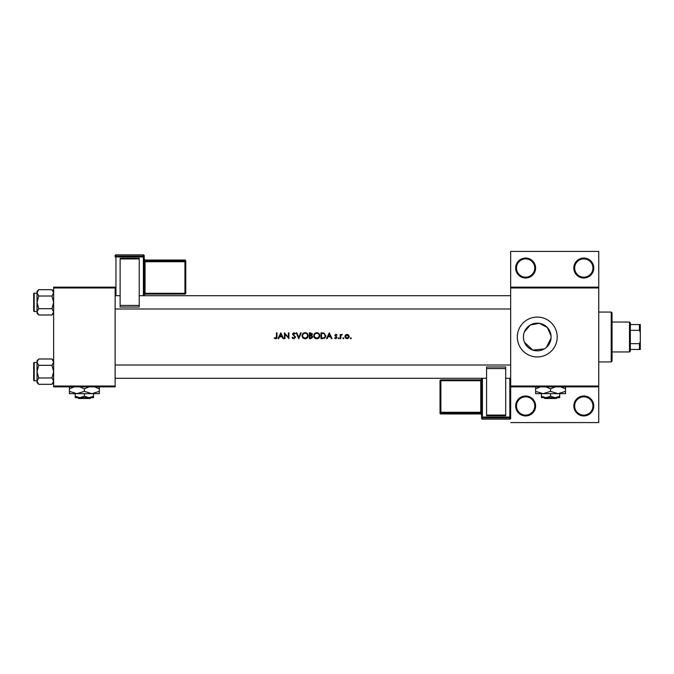 <?xml version="1.0" encoding="UTF-8"?>
<svg xmlns="http://www.w3.org/2000/svg" width="674" height="674" viewBox="0 0 674 674"><rect width="100%" height="100%" fill="white"/><g stroke="black" fill="none" stroke-linecap="round" stroke-linejoin="round"><path stroke-width="1.01" d="M305.583 333.335L305.095 333.293C306.636 333.411 307.487 334.228 307.647 335.753L307.31 337L305.095 338.213L302.904 337L302.575 335.778L302.693 336.553M311.354 338.011L312.264 337.008L311.312 335.972L312.264 337L309.88 338.062L309.88 335.905L311.312 335.972L310.225 335.905M317.218 333.335L316.729 333.293C318.271 333.411 319.114 334.228 319.282 335.753L318.945 337L316.729 338.213L314.531 337L314.21 335.778L314.328 336.553M324.051 333.731L325.247 335.829L324.969 337L323.849 337.918L321.515 338.062L321.515 333.445L323.301 333.52M348.677 337.008L347.059 334.86L348.677 337L347.059 338.213L345.433 336.975M535.603 405.967A9.967 9.967 0 0 1 525.627 415.942A9.967 9.967 0 0 1 515.661 405.967A9.967 9.967 0 0 1 525.627 396A9.967 9.967 0 0 1 535.603 405.967M516.486 405.967A9.141 9.141 0 0 0 525.627 415.108A9.141 9.141 0 0 0 534.768 405.967A9.141 9.141 0 0 0 525.627 396.826A9.141 9.141 0 0 0 516.486 405.967M593.769 405.967A9.967 9.967 0 0 1 583.794 415.942A9.967 9.967 0 0 1 573.827 405.967A9.967 9.967 0 0 1 583.794 396A9.967 9.967 0 0 1 593.769 405.967M574.652 405.967A9.141 9.141 0 0 0 583.794 415.108A9.141 9.141 0 0 0 592.935 405.967A9.141 9.141 0 0 0 583.794 396.826A9.141 9.141 0 0 0 574.652 405.967M535.603 268.033A9.967 9.967 0 0 1 525.627 278A9.967 9.967 0 0 1 515.661 268.033A9.967 9.967 0 0 1 525.627 258.058A9.967 9.967 0 0 1 535.603 268.033M516.486 268.033A9.141 9.141 0 0 0 525.627 277.174A9.141 9.141 0 0 0 534.768 268.033A9.141 9.141 0 0 0 525.627 258.892A9.141 9.141 0 0 0 516.486 268.033M593.769 268.033A9.967 9.967 0 0 1 583.794 278A9.967 9.967 0 0 1 573.827 268.033A9.967 9.967 0 0 1 583.794 258.058A9.967 9.967 0 0 1 593.769 268.033M574.652 268.033A9.141 9.141 0 0 0 583.794 277.174A9.141 9.141 0 0 0 592.935 268.033A9.141 9.141 0 0 0 583.794 258.892A9.141 9.141 0 0 0 574.652 268.033M546.42 347.38L551.054 338.171L551.054 335.829L547.347 327.522L539.377 323.318L530.345 325.003L524.439 331.768M523.42 337A13.842 13.842 0 0 0 537.262 350.842A13.842 13.842 0 0 0 551.105 337A13.842 13.842 0 0 0 537.262 323.158A13.842 13.842 0 0 0 523.42 337L523.681 339.679M524.448 342.232L532.738 350.084L544.322 348.905M517.32 337A19.942 19.942 0 0 0 537.262 356.942A19.942 19.942 0 0 0 557.204 337A19.942 19.942 0 0 0 537.262 317.058A19.942 19.942 0 0 0 517.32 337M276.475 336.714L275.666 338.213L274.545 337.691L274.234 338.137L275.641 338.811L276.989 337L276.997 332.846L276.475 332.846L276.475 336.714L275.877 338.188M280.797 332.846L278.042 338.66L278.606 338.66L279.491 336.798L282.128 336.798L282.987 338.66L283.56 338.66L280.797 332.846M284.453 332.846L284.453 338.66L284.976 338.66L284.976 334.093L288.927 338.66L288.927 332.846L288.405 332.846L288.405 337.421L284.453 332.846M292.777 337.598L293.83 338.213L294.968 337.227L294.757 336.655L294.968 337.227L293.83 338.213L292.55 337.244L292.061 337.539L293.83 338.811L295.49 337.236L292.954 334.026L293.805 333.293L294.942 334.034L295.414 333.681L293.864 332.695L292.432 334.051L294.757 336.655L292.432 334.051L293.864 332.695L295.414 333.681M296.231 332.846L298.767 338.66L301.227 332.846L300.671 332.846L298.734 337.43L296.796 332.846L296.231 332.846M302.053 335.778L302.297 337L305.12 338.811L307.917 337L308.17 335.753C308.001 333.866 306.973 332.846 305.069 332.695C303.216 332.88 302.213 333.908 302.053 335.778M309.358 332.846L309.358 338.66L310.933 338.66L312.787 337.008L311.674 335.526L312.34 334.287L310.495 332.846L309.358 332.846M313.688 335.778L313.932 337L316.755 338.811L319.552 337L319.796 335.753C319.636 333.866 318.6 332.846 316.704 332.695C314.851 332.88 313.848 333.908 313.688 335.778M320.993 332.846L320.993 338.66L322.795 338.66L325.567 337L325.769 335.829L324.017 333.057L320.993 332.846M329.274 332.846L326.511 338.66L327.084 338.66L327.968 336.798L330.605 336.798L331.465 338.66L332.029 338.66L329.274 332.846M335.795 336.688L336.579 337.531L334.641 338.163L335.854 338.736L337.101 337.506L335.382 335.433L337.025 334.944L335.938 334.338L334.86 335.45L336.436 337.126M340.235 334.414L340.235 338.66L340.758 338.66L340.85 335.778L342.249 334.481L340.758 335.037L340.235 334.414M344.861 336.545L347.059 338.736L349.216 337L348.677 335.037L347.059 334.338L345.442 335.037L344.861 336.545L345.442 335.037M312.787 337.008L311.674 335.526L312.34 334.287M343.327 337.767L342.847 338.255L343.327 338.736L343.816 338.255L343.327 337.767L343.816 338.255L343.327 338.736L342.847 338.255L343.327 337.767L343.816 338.255L343.327 338.736L343.816 338.255L343.327 337.767M338.702 337.767L338.222 338.255L338.702 338.736L339.191 338.255L338.702 337.767L339.191 338.255L338.702 338.736L338.222 338.255L338.702 337.767L339.191 338.255L338.702 337.767M350.859 337.767L350.379 338.255L350.859 338.736L351.348 338.255L350.859 337.767L351.348 338.255L350.859 338.736L350.379 338.255L350.859 337.767L351.348 338.255L350.859 338.736L350.379 338.255L350.859 337.767L351.348 338.255L350.859 338.736M598.748 287.975L510.673 287.975L510.673 287.141L598.748 287.141L598.748 386.859L510.673 386.859L510.673 386.025L598.748 386.025M115.136 386.859L53.642 386.859L53.642 386.025L115.136 386.025L115.136 386.859M115.136 287.975L53.642 287.975L53.642 287.141L115.136 287.141L115.136 386.025M53.642 287.975L53.642 386.025M510.673 287.975L510.673 386.025M598.748 386.859L598.748 422.59L510.673 422.59M510.673 287.141L510.673 251.41L598.748 251.41L598.748 287.141M523.681 334.312L523.479 335.652M276.98 337.371L276.879 337.969M276.492 338.533L275.961 338.778M275.641 338.811L274.234 338.137M274.545 337.691L275.666 338.213M328.246 336.2L329.3 333.975L330.327 336.2L328.246 336.2L330.327 336.2M334.86 335.45L336.259 334.388M335.517 334.414L337.025 334.944M335.382 335.433L335.938 334.86L336.671 335.307L335.938 334.86L335.382 335.433L337.101 337.506L336.141 336.259M335.854 338.736L334.641 338.163M334.986 337.767L335.829 338.213L336.579 337.531L335.829 338.213L334.986 337.767M341.794 334.338L340.758 335.037L342.249 334.481M341.962 334.936L341.524 334.885M341.693 334.86L340.808 335.997M340.926 335.542L340.758 337.236M349.258 336.545L349.216 337M348.938 337.691L347.43 338.71M345.661 338.255L345.172 337.691M348.736 336.553L348.61 335.905M347.7 334.986L345.695 335.568M345.501 335.905L345.383 336.553L347.329 338.196M348.079 337.885L348.559 337.295M345.383 336.553L347.059 334.86M325.736 336.334L324.48 338.323M322.694 333.462L321.928 333.445M324.969 337L325.222 335.458M325.104 334.927L324.868 334.456M321.515 338.062L324.194 337.775M314.025 334.338L315.28 333.057M317.85 332.889L319.788 335.467M319.796 335.753C319.636 337.623 318.617 338.643 316.755 338.811M316.308 338.786L315.862 338.693M315.07 338.331L313.932 337M318.827 337.185L319.232 335.256M319.088 334.784L318.76 334.237M318.128 333.697L317.454 333.394M316.401 338.196L317.842 337.977M314.943 337.506L316.081 338.137M314.227 335.433L314.21 335.778C314.354 334.262 315.196 333.428 316.729 333.293L316.241 333.344M316.081 333.377L315.651 333.537M312.07 333.436L312.306 333.959M311.447 335.037L311.818 334.296L309.88 335.307L309.88 333.445L311.759 333.959M309.88 335.307L310.647 335.29M312.264 337.008L312.172 336.579M309.88 338.062L311.059 338.045M302.399 334.338L303.645 333.057M306.291 332.922L307.268 333.571M308.17 335.753C308.001 337.623 306.982 338.643 305.12 338.811M304.673 338.786L304.235 338.693M303.435 338.331L302.769 337.741M307.192 337.185L307.597 335.256M307.555 335.079L307.125 334.237M304.766 338.196L306.207 337.977M303.317 337.506L304.446 338.137M302.592 335.433L302.575 335.778C302.719 334.262 303.561 333.428 305.095 333.293L304.606 333.344M304.454 333.377L304.016 333.537M292.904 338.542L292.474 338.163M294.024 335.964L292.432 334.051M293.982 333.31L294.816 333.874M293.805 333.293L292.954 334.026L294.117 335.357M292.954 334.026L293.333 334.784M295.279 336.495L295.465 337M279.777 336.2L280.831 333.975L281.858 336.2L279.777 336.2L281.858 336.2M611.217 361.93L611.217 312.07L612.051 312.904L612.051 361.096L611.217 361.93L598.748 361.93M611.217 312.07L598.748 312.07M551.054 335.829L551.054 338.171M37.028 362.511L34.197 362.511L34.197 380.793A0.497 0.497 0 0 1 33.7 380.296L33.7 363.008A0.497 0.497 0 0 1 34.197 362.511A0.497 0.497 0 0 0 33.7 363.008L33.7 364.171M53.642 362.157L51.949 365.316L38.721 365.316L37.028 362.157L38.721 358.989L51.949 358.989L53.642 362.157M33.7 380.296L33.7 379.133M37.028 293.207L34.197 293.207L34.197 311.489A0.497 0.497 0 0 1 33.7 310.992L33.7 293.704A0.497 0.497 0 0 1 34.197 293.207A0.497 0.497 0 0 0 33.7 293.704L33.7 294.867M53.642 292.853L51.949 296.021L38.721 296.021L37.028 292.853L38.721 289.685L51.949 289.685L53.642 292.853M38.721 289.685L37.028 291.379L37.028 313.317L38.721 315.011L37.028 311.843L38.721 308.684L37.028 302.348L38.721 296.021M33.7 310.992L33.7 309.829M53.642 291.379L51.949 289.685M34.197 311.489L37.028 311.489M51.949 296.021L53.642 302.348L51.949 308.684L53.642 311.843L51.949 315.011L38.721 315.011M51.949 308.684L38.721 308.684M53.17 313.477L53.608 312.281M37.5 291.219L37.062 292.415M53.642 360.683L51.949 358.989M37.062 381.585L37.028 382.621L38.721 384.315L37.028 381.147L38.721 377.979L37.028 371.652L38.721 365.316M34.197 380.793L37.028 380.793M51.949 365.316L53.642 371.652L51.949 377.979L53.642 381.147L51.949 384.315L38.721 384.315M51.949 377.979L38.721 377.979M53.17 382.781L53.608 381.585M37.5 360.523L37.062 361.719M38.721 358.989L37.028 360.683L37.028 381.147M629.499 351.954L629.499 322.046L630.325 322.871L630.325 351.129L629.499 351.954L612.051 351.954M629.499 322.046L612.051 322.046M640.3 349.461L639.466 349.461L639.466 343.647L640.3 341.625L640.3 349.461M630.325 349.461L639.466 349.461M630.325 324.539L640.3 324.539L640.3 341.625M630.325 343.647L639.466 343.647M640.3 332.375L639.466 330.353L639.466 324.539M630.325 330.353L639.466 330.353M481.59 378.299L481.59 418.31L481.59 378.299M481.59 380.684L481.59 379.083A0.834 0.834 180 0 1 480.756 379.909L480.756 380.709L440.872 380.709L440.872 412.269L480.756 412.269L480.756 380.709L481.59 380.684L481.59 412.235L480.756 412.269L480.756 413.128L440.872 413.128L440.872 413.954L480.756 413.954L480.756 413.128A0.834 0.834 -0 0 1 481.59 413.962L481.59 381.619M481.59 379.9L481.59 379.083L480.756 379.909L440.872 379.909A0.834 0.834 -0 0 0 440.038 380.743L440.038 412.294A0.834 0.834 -0 0 0 440.872 413.128L440.872 412.269L440.038 412.294L440.038 413.12A0.834 0.834 0 0 0 440.872 413.954A0.834 0.834 180 0 1 440.038 413.12L440.038 381.56M505.685 415.748L486.569 415.748L486.569 415.066L505.685 415.066L505.685 415.748M486.569 368.568L486.569 366.959L505.685 366.959L505.685 368.568L486.569 368.568L486.569 415.066M486.569 366.959L505.685 366.959M505.685 368.568L505.685 415.066M509.839 419.135A0.834 0.834 0 0 0 510.673 418.31L510.673 386.859L510.673 418.31A0.834 0.834 -0 0 1 509.839 419.135L509.839 417.905L482.416 417.905L482.416 419.135L509.839 419.135L482.416 419.135A0.834 0.834 -0 0 1 481.59 418.31A0.834 0.834 0 0 0 482.416 419.135M144.219 255.69A0.834 0.834 0 0 0 143.385 254.865L115.962 254.865L115.962 256.095L143.385 256.095L143.385 254.865A0.834 0.834 180 0 1 144.219 255.69L144.219 295.701M185.763 293.257A0.834 0.834 0 0 1 184.937 294.091L184.937 293.291L185.763 293.257L185.763 260.88L185.763 293.257A0.834 0.834 180 0 1 184.937 294.091L145.045 294.091L144.219 294.917A0.834 0.834 0 0 1 145.045 294.091L145.045 293.291L184.937 293.291L184.937 261.731L145.045 261.731L145.045 293.291L144.219 293.316M120.124 258.252L139.232 258.252L139.232 258.934L120.124 258.934L120.124 258.252M139.232 305.432L139.232 307.041L120.124 307.041L120.124 305.432L139.232 305.432L139.232 258.934M139.232 307.041L120.124 307.041M120.124 305.432L120.124 258.934M143.385 295.701L143.385 256.954L115.962 256.954L115.962 256.095A0.834 0.834 180 0 0 115.136 256.929L115.136 255.69A0.834 0.834 180 0 1 115.962 254.865L143.385 254.865M77.796 397.66L78.631 398.494L77.796 397.66M90.148 398.494L90.982 397.66L90.148 398.494L78.631 398.494M84.385 396.245L79.818 397.66L93.526 397.66L93.526 396.245L88.96 397.66L84.385 396.245L84.385 393.675M93.526 396.245L93.526 393.675M75.252 396.245L75.252 397.66L79.818 397.66L75.252 396.245L75.252 393.675M79.658 386.859L84.385 388.839L84.385 391.358L91.866 393.675L99.348 391.358L99.348 393.675L69.43 393.675L69.43 388.839L74.165 386.859M84.385 388.839L89.12 386.859M99.348 391.358L99.348 386.522M94.613 386.859L99.348 388.839M84.385 391.358L76.912 393.675L69.43 391.358M69.43 386.522L69.43 388.839M543.96 397.66L544.803 398.494L543.96 397.66M556.311 398.494L557.154 397.66L556.311 398.494L544.803 398.494M550.557 396.245L545.982 397.66L559.698 397.66L559.698 396.245L555.123 397.66L550.557 396.245L550.557 393.675M559.698 396.245L559.698 393.675M541.416 396.245L541.416 397.66L545.982 397.66L541.416 396.245L541.416 393.675M545.822 386.859L550.557 388.839L550.557 391.358L558.038 393.675L565.511 391.358L565.511 393.675L535.603 393.675L535.603 388.839L540.329 386.859M550.557 388.839L555.292 386.859M565.511 391.358L565.511 386.522M560.776 386.859L565.511 388.839M550.557 391.358L543.076 393.675L535.603 391.358M535.603 386.522L535.603 388.839M482.416 378.299L482.416 417.046L509.839 417.046L509.839 378.299M440.872 379.909L440.872 380.709L440.038 380.743A0.834 0.834 0 0 1 440.872 379.909L480.756 379.909M440.872 413.954L480.756 413.954A0.834 0.834 180 0 1 481.59 414.78L480.756 413.954M481.59 417.071A0.834 0.834 -0 0 0 482.416 417.905L482.416 417.046L481.59 417.071M509.839 417.905A0.834 0.834 -0 0 0 510.673 417.071L509.839 417.046L509.839 417.905M115.136 256.929L115.962 256.954L115.962 295.701M184.937 260.872L184.937 260.046L145.045 260.046L145.045 260.872L184.937 260.872A0.834 0.834 180 0 1 185.763 261.706L184.937 261.731L184.937 260.872M184.937 260.046A0.834 0.834 0 0 1 185.763 260.88A0.834 0.834 0 0 0 184.937 260.046L145.045 260.046A0.834 0.834 0 0 1 144.219 259.22L145.045 260.046M144.219 261.765L145.045 261.731L145.045 260.872A0.834 0.834 180 0 1 144.219 260.038M144.219 256.929A0.834 0.834 180 0 0 143.385 256.095L143.385 256.954L144.219 256.929M115.136 365.005L510.673 365.005M115.136 378.299L486.569 378.299M505.685 378.299L510.673 378.299M510.673 308.995L115.136 308.995M510.673 295.701L139.232 295.701M120.124 295.701L115.136 295.701M53.642 313.317L51.949 315.011M53.642 382.621L51.949 384.315M184.937 294.091L145.045 294.091M115.962 254.865A0.834 0.834 0 0 0 115.136 255.69"/></g></svg>
